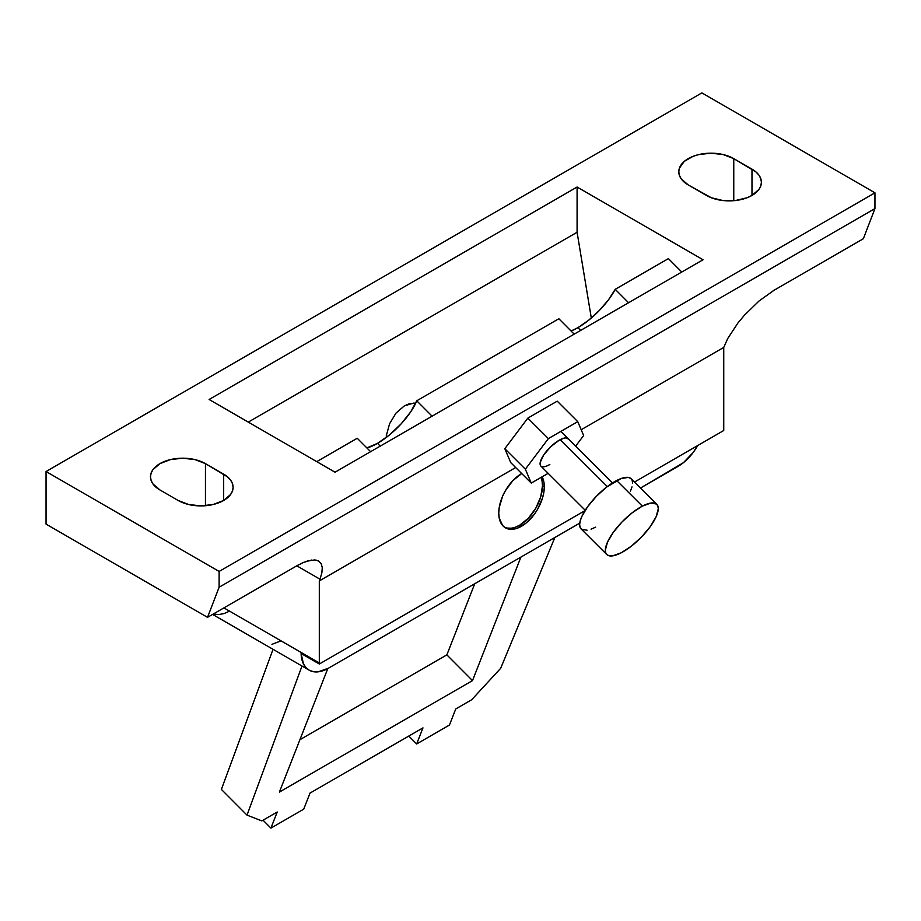 <?xml version="1.0" encoding="UTF-8"?>
<svg xmlns="http://www.w3.org/2000/svg" width="921" height="921" viewBox="0 0 921 921"><rect width="100%" height="100%" fill="white"/><g stroke="black" fill="none" stroke-linecap="round" stroke-linejoin="round"><path stroke-width="1.38" d="M568.464 439.064L565.978 437.889L564.043 438.131L559.174 440.226A19.318 6.677 -45.1 0 1 568.153 438.684M504.547 527.249A32.2 18.593 120 0 0 529.011 517.51A32.2 18.593 120 0 0 542.481 485.735L544.299 486.783A32.2 18.593 -60 0 1 530.243 519.191A32.2 18.593 -60 0 1 505.422 527.825A32.2 18.593 -60 0 1 498.756 513.078A32.2 18.593 -60 0 1 521.689 473.544L512.813 480.67L505.422 490.64L502.59 496.258L499.194 507.701L498.756 513.078L499.194 517.959L502.59 525.477L505.422 527.825L508.876 529.103L512.813 529.253L517.084 528.286L525.972 523.163L534.18 514.494L537.634 509.232L542.573 497.847L543.862 492.171L544.299 486.783L542.481 485.735L540.742 496.799L535.815 508.173L528.424 518.143L519.709 525.177L515.265 527.238M386.21 436.036L389.583 423.752L386.21 436.036M395.926 413.184L389.583 423.752L395.926 413.184L404.273 405.942L395.926 413.184M413.356 403.122L404.273 405.942L408.809 403.939L415.716 403.191L413.356 403.122M542.043 480.854L542.481 485.735A32.2 18.593 120 0 0 541.064 477.423M510.994 528.205L507.057 528.044M723.745 429.462L723.745 347.424L727.694 338.583L737.905 323.029L744.444 315.201L759.134 300.914L744.444 315.201L737.905 323.029L727.694 338.583L723.745 347.424L723.745 429.462A38.647 22.311 -60 0 1 723.733 430.521L634.454 482.063L723.733 430.521A38.647 22.311 -60 0 0 723.745 429.462M542.124 476.813A32.2 18.593 -60 0 1 544.299 486.783L543.862 481.902L542.124 476.813M531.256 483.088L525.361 469.192L548.375 438.603L577.755 421.645L583.649 435.529L575.648 446.167L583.649 435.529L577.755 421.645L557.205 401.153L577.755 421.645L548.375 438.603L527.837 418.111L557.205 401.153L527.837 418.111L548.375 438.603L525.361 469.192L504.812 448.7L527.837 418.111L504.812 448.7L525.361 469.192L531.256 483.088L548.156 473.325L531.256 483.088L510.718 462.595L531.256 483.088M547.258 465.796L549.837 464.495A19.318 6.677 -45.1 0 1 540.857 466.049A19.318 6.677 -45.1 0 1 544.276 454.134A19.318 6.677 -45.1 0 1 559.174 440.226L550.793 446.662L543.666 455.009L540.19 462.469L540.546 465.658M212.601 614.422L309.099 670.131A38.647 22.311 -60 0 0 328.417 668.22L579.77 523.105L328.417 668.22L318.171 671.835L313.531 671.72L309.421 670.315L306.025 667.667L303.446 663.88L301.109 653.484L319.334 664.006L585.019 510.602L319.334 664.006A38.647 22.311 -60 0 1 319.311 662.959L319.311 580.921L515.679 467.546L319.311 580.921L319.978 579.194L296.792 565.816L207.524 617.346L219.117 587.23L219.117 571.446L874.95 192.811L701.883 92.894L46.05 471.529L46.05 524.118L207.524 617.346L219.117 587.23L219.117 571.446L46.05 471.529L46.05 524.118L207.524 617.346L298.116 565.057M678.201 466.279L640.463 488.061L683.417 462.687L693.099 452.579L697.715 445.545A38.647 22.311 -60 0 1 678.201 466.279M271.948 644.332L281.055 640.866M248.279 422.106L577.087 232.265L591.305 318.021L577.087 232.265L248.279 422.106M773.053 290.852L863.357 238.712L874.95 208.583L874.95 192.811L874.95 208.583L219.117 587.23L874.95 208.583L863.357 238.712L774.089 290.242L759.134 300.914M581.186 429.727L723.745 347.424L581.186 429.727M510.718 462.595L504.812 448.7L510.718 462.595M309.099 670.131A38.647 22.311 -60 0 1 301.109 653.484L319.334 664.006A38.647 22.311 -60 0 1 319.311 662.959L223.918 607.883L319.311 662.959L319.311 580.921L319.978 579.194L296.792 565.816L303.642 562.363L311.782 560.026M213.258 614.042L218.726 614.56L224.125 613.547L229.548 611.13L235.511 614.572M688.217 184.925A32.2 18.593 180 0 1 678.789 171.778A32.2 18.593 180 0 1 698.671 154.601A32.2 18.593 180 0 1 733.761 158.631L733.761 200.697L733.761 158.631L751.985 169.142A32.2 18.593 180 0 1 761.414 182.289A32.2 18.593 180 0 1 741.532 199.466A32.2 18.593 180 0 1 706.442 195.436L688.217 184.925L711.323 197.75L722.927 200.525L735.488 200.525L747.104 197.75L751.985 195.436L751.985 169.142L751.985 195.436L758.962 189.404L760.792 185.915L761.414 182.289L760.792 178.662L758.962 175.174L755.991 171.962L733.761 158.631L723.319 154.601L710.989 153.185L698.671 154.601L693.099 156.317L684.211 161.44L679.41 168.152L678.789 171.778L679.41 175.404L681.241 178.893L688.217 184.925M209.102 399.484L577.087 187.021L577.087 232.265L577.087 187.021L209.102 399.484L335.048 472.208L209.102 399.484M703.045 259.745L335.048 472.208L703.045 259.745L577.087 187.021L703.045 259.745M315.984 560.072L318.678 561.016L321.199 563.617L318.678 561.016L314.798 559.922L307.038 561.108M321.199 563.617L322.269 567.624L321.866 572.885L319.978 579.194M205.452 505.71L205.452 463.643L223.676 474.165L223.676 500.46L230.653 494.427L232.483 490.939L233.105 487.313L232.483 483.686L230.653 480.198L227.671 476.974L205.452 463.643L205.452 505.71M159.909 489.937A32.2 18.593 180 0 1 150.48 476.79A32.2 18.593 180 0 1 170.362 459.614A32.2 18.593 180 0 1 205.452 463.643L195.01 459.614L182.68 458.198L170.362 459.614L159.909 463.643L152.932 469.675L151.102 473.164L150.48 476.79L151.102 480.417L152.932 483.905L159.909 489.937L178.133 500.46L188.575 504.489L200.905 505.905L213.223 504.489L223.676 500.46L223.676 474.165A32.2 18.593 180 0 1 233.105 487.313A32.2 18.593 180 0 1 213.223 504.489A32.2 18.593 180 0 1 178.133 500.46L159.909 489.937M874.95 192.811L219.117 571.446L46.05 471.529L701.883 92.894L874.95 192.811M377.518 443.358L380.246 446.109L377.518 443.358L389.433 434.965L401.084 423.913L410.674 411.917L416.753 400.785L558.851 318.747L574.186 334.139L558.851 318.747L416.753 400.785L432.099 416.177L416.753 400.785A41.226 14.091 135.1 0 1 377.518 443.358A41.226 14.091 135.1 0 1 366.857 447.905L377.518 443.358M370.61 451.67L357.233 438.258L370.61 451.67M577.904 327.669L580.644 330.409L577.904 327.669A41.226 14.091 135.1 0 0 615.216 289.321L628.583 302.733L615.216 289.321L668.404 258.605L681.77 272.029L668.404 258.605L615.216 289.321L608.505 299.809L599.26 310.561L588.623 320.243L577.904 327.669A41.226 14.091 135.1 0 1 571.066 331.007L577.904 327.669M261.829 820.899L277.221 812.011L270.924 828.106L303.711 809.179L310.02 793.085L422.969 727.878L416.66 743.972L449.448 725.034L455.757 708.94L471.713 699.73L500.667 668.312L554.868 537.484L500.667 668.312L471.713 699.73L455.757 708.94L449.448 725.034L416.66 743.972L408.786 736.063L416.66 743.972L422.969 727.878L310.02 793.085L303.711 809.179L270.924 828.106L263.038 820.208L270.924 828.106L277.221 812.011L261.829 820.899L247.024 815.131L261.829 820.899M221.385 789.412L247.024 815.131L221.385 789.412L273.042 649.317L221.385 789.412M301.996 666.033L247.024 815.131L301.996 666.033M279.397 792.083L327.795 668.565L279.397 792.083L472.508 680.596L279.397 792.083M299.924 739.701L446.869 654.866L472.508 680.596L446.869 654.866L474.741 583.741L446.869 654.866L299.924 739.701M520.906 557.09L472.508 680.596L520.906 557.09M316.743 461.64L357.233 438.258L316.743 461.64M607.296 486.564L560.244 439.639L607.296 486.564M656.823 504.363A35.424 12.226 -45.1 0 1 649.8 527.261A35.424 12.226 -45.1 0 1 621.272 552.773L631.369 546.165L641.534 537.001L650.214 526.697L656.097 516.808L658.273 508.841L657.847 505.986L656.42 504.017L650.825 503.062L642.34 506.124A35.424 12.226 -45.1 0 1 656.823 504.363L631.138 478.759A35.424 12.226 134.9 0 0 616.656 480.52A35.424 12.226 134.9 0 0 588.128 506.032A35.424 12.226 134.9 0 0 581.105 528.93L606.789 554.534A35.424 12.226 -45.1 0 1 613.812 531.636A35.424 12.226 -45.1 0 1 642.34 506.124L616.656 480.52L642.34 506.124L632.243 512.744L622.078 521.896L613.398 532.211L607.515 542.101L605.339 550.056L605.765 552.922L607.192 554.879L609.552 555.87L612.787 555.835L621.272 552.773A35.424 12.226 -45.1 0 1 606.789 554.534M632.589 483.237L632.174 480.371L630.747 478.413L628.375 477.423L621.191 478.506L606.559 487.128L596.394 496.292L587.713 506.596L581.842 516.485L580.253 520.791L579.654 524.452L580.08 527.307L581.508 529.276L587.103 530.231M591.063 529.184L595.599 527.169M630.413 491.192L632.002 486.887M540.834 466.026L585.226 510.28M612.511 482.915L560.854 431.396"/></g></svg>
